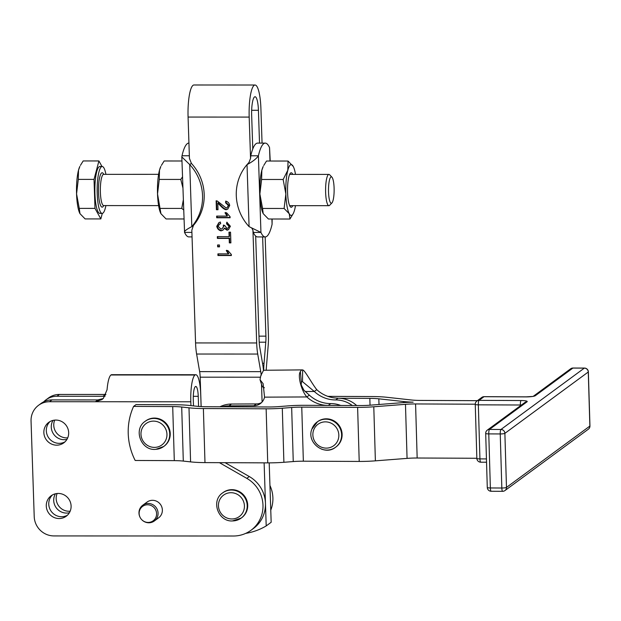 <?xml version="1.0" encoding="UTF-8"?>
<svg xmlns="http://www.w3.org/2000/svg" width="621" height="621" viewBox="0 0 621 621"><rect width="100%" height="100%" fill="white"/><g stroke="black" fill="none" stroke-linecap="round" stroke-linejoin="round"><path stroke-width="0.93" d="M292.778 174.392A17.248 3.687 90 0 0 290.418 173.205A17.248 3.687 90 0 0 288.905 176.612A17.248 3.687 90 0 0 287.624 193.954A17.248 3.687 90 0 0 290.395 206.863A17.248 3.687 90 0 0 292.763 205.667M293.259 213.546L289.96 219.019L289.254 213.748L284.108 208.47L285.846 193.977L283.145 179.485L287.81 170.263A25.414 5.434 90 0 0 285.846 193.977A25.414 5.434 90 0 0 289.254 213.748A25.414 5.434 90 0 0 292.049 215.13A25.414 5.434 90 0 0 293.259 213.546A25.414 5.434 90 0 0 294.618 209.797A25.414 5.434 90 0 0 295.487 205.667M293.174 166.319A25.414 5.434 90 0 0 290.38 164.93A25.414 5.434 90 0 0 287.81 170.263L288.035 161.041L293.283 166.513A25.414 5.434 90 0 0 293.174 166.319M182.846 187.643L180.796 179.438L182.489 176.892M160.823 213.484L160.823 213.492A25.414 5.434 -90 0 1 160.823 213.484A25.414 5.434 -90 0 1 157.524 193.923A25.414 5.434 -90 0 1 157.827 180.843A25.414 5.434 -90 0 1 159.488 170.208A25.414 5.434 -90 0 1 160.847 166.451L159.488 170.208L159.263 179.43L157.524 193.923L160.932 213.686L166.071 218.957L183.878 218.965M142.729 505.246L147.022 502.094A9.773 9.431 53.7 0 1 161.817 507.031A9.773 9.431 53.7 0 1 158.611 517.836L154.319 520.996A9.773 9.431 -126.3 0 0 148.202 503.468A9.773 9.431 -126.3 0 0 140.074 517.332L140.136 517.456A8.935 8.624 53.7 0 1 147.573 504.78A8.935 8.624 53.7 0 1 156.593 513.614A8.935 8.624 53.7 0 1 140.136 517.456M141.891 519.839L141.992 519.94A9.773 9.431 -126.3 0 0 154.319 520.996M170.17 432.581A15.641 15.09 53.7 0 1 164.223 446.119L163.727 446.483A15.641 15.09 -126.3 0 0 169.673 432.946A15.641 15.09 -126.3 0 0 153.007 418.469A15.641 15.09 -126.3 0 0 145.198 421.294L145.687 420.929A15.641 15.09 53.7 0 1 161.08 419.586A15.641 15.09 53.7 0 1 170.17 432.581M321.492 449.099A15.641 15.09 -126.3 0 0 335.612 447.221C324.504 456.419 306.409 442.75 311.796 429.29L317.572 421.667A15.641 15.09 53.7 0 1 331.692 419.788A15.641 15.09 53.7 0 1 341.915 432.255A15.641 15.09 53.7 0 1 336.101 446.856L335.612 447.221A15.641 15.09 -126.3 0 0 340.836 440.025A15.641 15.09 -126.3 0 0 331.195 420.153A15.641 15.09 -126.3 0 0 317.075 422.032A15.641 15.09 -126.3 0 0 311.851 429.227M219.43 462.668L246.816 478.364A31.275 30.181 -126.3 0 1 250.962 530.303A31.275 30.181 -126.3 0 1 233.457 536.008L53.957 535.923A19.546 18.863 53.7 0 1 40.264 530.264A19.546 18.863 53.7 0 1 34.217 516.61L31.05 421.022A19.546 18.863 53.7 0 1 36.189 407.376A19.546 18.863 53.7 0 1 38.564 405.288A19.546 18.863 53.7 0 1 49.501 401.725L51.985 399.901A19.546 18.863 -126.3 0 0 41.04 403.464L38.564 405.288M190.942 405.614L190.81 401.787L95.37 401.74L101.937 399.598L103.389 398.325L107.068 389.716A23.419 5.007 90 0 1 110.973 374.975L194.994 375.014A23.419 5.007 -90 0 1 195.786 374.719A23.419 5.007 -90 0 1 200.723 394.498L201.119 406.592M59.111 518.551A12.707 12.265 53.7 0 1 46.994 509.81A12.707 12.265 53.7 0 1 51.163 495.768A12.707 12.265 53.7 0 1 58.273 493.447A12.707 12.265 53.7 0 1 70.39 502.187A12.707 12.265 53.7 0 1 66.222 516.23A12.707 12.265 53.7 0 1 59.111 518.551M52.459 494.937A12.707 12.265 -126.3 0 0 49.758 508.731A12.707 12.265 -126.3 0 0 61.588 516.726A12.707 12.265 -126.3 0 0 67.402 515.244M69.381 512.744A12.707 12.265 53.7 0 1 66.54 513.086A12.707 12.265 53.7 0 1 55.44 506.565A12.707 12.265 53.7 0 1 55.432 493.78M57.132 493.501A12.707 12.265 -126.3 0 0 69.016 511.262A12.707 12.265 -126.3 0 0 70.157 511.207M56.674 445.172A12.707 12.265 53.7 0 1 44.565 436.431A12.707 12.265 53.7 0 1 48.733 422.389A12.707 12.265 53.7 0 1 55.843 420.068A12.707 12.265 53.7 0 1 67.953 428.808A12.707 12.265 53.7 0 1 63.784 442.858A12.707 12.265 53.7 0 1 56.674 445.172M50.029 421.558A12.707 12.265 -126.3 0 0 47.32 435.352A12.707 12.265 -126.3 0 0 59.15 443.347A12.707 12.265 -126.3 0 0 64.964 441.865M66.952 439.373A12.707 12.265 53.7 0 1 64.103 439.707A12.707 12.265 53.7 0 1 53.01 433.186A12.707 12.265 53.7 0 1 52.995 420.401M54.702 420.122A12.707 12.265 -126.3 0 0 66.579 437.883A12.707 12.265 -126.3 0 0 67.728 437.828M259.516 143.102L258.429 110.282A16.03 3.423 90 0 0 255.052 96.744A16.03 3.423 90 0 0 254.517 96.946A16.03 3.423 90 0 0 251.66 115.265L252.778 148.955A46.917 10.029 90 0 1 256.069 143.668A46.917 10.029 90 0 1 257.63 143.102L265.268 143.109A46.917 10.029 90 0 0 263.708 143.676A46.917 10.029 90 0 0 258.398 155.801C256.465 158.697 252.669 161.639 247.026 164.627L248.967 162.454L250.55 158.44L250.76 155.801A46.917 10.029 -90 0 1 252.778 148.955M262.054 143.102L260.905 108.465A27.759 5.931 90 0 0 255.052 85.023A27.759 5.931 90 0 0 254.136 85.356A27.759 5.931 90 0 0 249.184 117.09L250.55 158.44M191.905 232.401L184.561 232.401C183.925 231.392 186.339 229.467 191.804 226.618L193.449 225.4A46.917 45.271 -126.3 0 0 191.392 163.385L189.444 158.409L188.078 117.059A27.759 5.931 -90 0 1 193.03 85.325A27.759 5.931 -90 0 1 193.946 84.992L255.052 85.023M264.406 387.76L262.318 386.712L260.044 379.757L263.118 383.662L264.554 397.145A11.729 11.318 53.7 0 1 260.331 403.611A11.729 11.318 53.7 0 1 253.826 405.746L229.002 405.862A27.363 26.408 -126.3 0 0 222.233 406.786M219.974 406.771A27.363 26.408 53.7 0 1 231.486 404.038L256.302 403.922A11.729 11.318 -126.3 0 0 261.511 402.61M301.239 384.95L303.879 390.182L309.336 395.127L306.859 396.951C301.232 390.679 297.451 375.27 300.37 371.637A23.458 5.03 -90.3 0 1 302.256 369.891A23.458 5.03 -90.3 0 1 302.644 369.961C304.709 369.829 311.734 383.413 316.772 389.662A31.275 30.181 -126.3 0 0 337.56 398.115L337.389 398.232A31.275 30.181 -126.3 0 0 338.026 398.24A27.363 26.408 53.7 0 1 338.259 398.24A27.363 26.408 53.7 0 1 356.656 405.529M316.772 389.662L314.296 391.486A31.275 30.181 -126.3 0 0 335.713 399.94A27.363 26.408 53.7 0 1 352.278 405.505M270.22 161.033L269.545 147.604A46.917 10.029 90 0 0 265.268 143.109M249.083 226.642L247.026 164.627A46.917 45.271 -126.3 0 0 249.083 226.642L260.944 232.433A46.917 10.029 90 0 0 265.221 236.935A46.917 10.029 90 0 0 266.782 236.36A46.917 10.029 90 0 0 272.091 224.235L272.145 219.011M191.392 163.385L189.739 164.596L181.821 156.911L182.015 155.77A46.917 10.029 -90 0 1 187.325 143.637A46.917 10.029 -90 0 1 188.885 143.071L188.939 143.071M222.667 492.88L223.164 492.515A15.641 15.09 53.7 0 1 238.984 491.39A15.641 15.09 53.7 0 1 247.709 505.121A15.641 15.09 53.7 0 1 241.701 517.712L241.204 518.077A15.641 15.09 -126.3 0 0 247.212 505.486A15.641 15.09 -126.3 0 0 231.423 490.031A15.641 15.09 -126.3 0 0 222.667 492.88C210.729 500.658 218.049 521.764 232.37 520.957L241.204 518.077A15.641 15.09 -126.3 0 1 232.448 520.926M331.94 177.171L329.666 174.788A15.641 3.346 90 0 0 328.936 174.408A15.641 3.346 90 0 0 326.832 177.885A15.641 3.346 90 0 0 325.777 195.258A15.641 3.346 90 0 0 328.92 205.683A15.641 3.346 90 0 0 329.65 205.31L331.925 202.927A13.196 2.818 -90 0 1 328.773 195.786A13.196 2.818 -90 0 1 329.549 179.787A13.196 2.818 -90 0 1 331.94 177.171A13.196 2.818 -90 0 1 334.059 187.045A13.196 2.818 -90 0 1 333.081 200.311A13.196 2.818 -90 0 1 331.925 202.927M78.518 170.17A25.414 5.434 -90 0 1 79.876 166.42L78.518 170.17L78.293 179.391L76.562 193.884A25.414 5.434 -90 0 1 78.518 170.17M102.302 213.391L100.835 218.926L94.99 208.384L94.027 179.399L98.918 160.955L83.183 160.948L80.419 165.388M94.99 208.384L79.255 208.377L79.962 213.647L85.108 218.918L100.835 218.926M105.912 174.307A23.458 5.015 90 0 0 102.178 166.49A23.458 5.015 90 0 0 99.026 171.699A23.458 5.015 90 0 0 97.435 197.757A23.458 5.015 90 0 0 102.154 213.399A23.458 5.015 90 0 0 105.306 208.19A23.458 5.015 90 0 0 105.896 205.582M102.178 166.49L99.888 166.482A23.458 5.015 90 0 0 96.736 171.699A23.458 5.015 90 0 0 95.145 197.757A23.458 5.015 90 0 0 99.865 213.399L102.154 213.399M79.962 213.647L79.861 213.453A25.414 5.434 -90 0 1 76.562 193.884L79.255 208.377M94.027 179.399L78.293 179.391M98.918 160.955L101.984 166.49M192.052 236.896L188.838 236.896A46.917 10.029 -90 0 1 184.561 232.401L181.821 156.911M192.091 226.401L191.804 226.618A46.917 45.271 -126.3 0 0 189.739 164.596L191.804 226.618M193.449 225.4L191.827 230.189L195.568 342.932L256.675 342.963L252.933 230.212L251.8 228.14M182.015 155.77L189.358 155.77M201.15 406.592L200.172 377.18A11.729 2.507 90 0 0 199.644 371.63L196.616 354.032A23.458 5.015 -90 0 1 195.568 342.932M217.598 244.977L219.461 244.977L219.524 246.863L217.66 246.863L217.598 244.977M229.172 238.417L217.381 238.41L217.319 236.617L229.11 236.624L228.963 232.176L230.538 232.176L230.896 242.889L229.32 242.889L229.172 238.417L229.584 238.115L217.792 238.107L217.746 236.617M226.556 223.847L226.797 222.194L230.399 226.261L228.466 229.646L227.061 230.212L224.29 228.349L222.97 230.15L221.084 230.872C218.802 230.337 217.358 228.815 216.752 226.316L218.864 222.675L220.385 222.023L220.649 223.684L219.384 224.266L218.111 226.331L220.998 229.11L222.217 228.637L223.506 226.463L223.281 225.299L224.724 225.477L227.038 228.505L227.985 228.14L229.048 226.292L226.556 223.847L227.154 222.287M230.08 216.69L230.112 217.761L216.698 217.754L216.644 216.1L227.092 216.1L225.004 212.786L226.595 212.786L230.08 216.69M225.702 201.111C227.946 201.701 229.281 203.16 229.708 205.504L227.721 209.098L226.137 209.712C224.732 209.634 222.83 208.307 220.439 205.722L217.792 203.106L218.01 209.727L216.426 209.727L216.131 200.8L217.28 200.994L226.122 208.004L227.123 207.616L228.349 205.458L225.586 202.819L225.702 201.111M231.33 254.47L231.369 255.541L217.948 255.534L217.893 253.873L228.349 253.88L226.261 250.566L227.853 250.566L231.33 254.47M250.76 155.801L258.398 155.801L260.944 232.433L253.306 232.433L252.933 230.212M260.044 379.757A23.458 5.03 89.7 0 1 260.913 375.387L263.467 370.45A23.458 5.015 90 0 0 262.706 364.286L259.671 346.689A11.729 2.507 -90 0 1 259.151 341.139L255.666 236.058A46.917 10.029 90 0 0 257.583 236.927L265.221 236.935M255.666 236.058A46.917 10.029 -90 0 1 253.306 232.433M262.574 208.462L263.18 213.539A25.414 5.434 -90 0 1 263.172 213.531A25.414 5.434 -90 0 1 259.873 193.969A25.414 5.434 -90 0 1 261.837 170.255A25.414 5.434 -90 0 1 263.195 166.498L261.837 170.255L261.612 179.477L259.873 193.969L262.574 208.462L284.108 208.47M261.185 375.387A11.729 2.507 90 0 0 260.75 371.661L257.723 354.055A23.458 5.015 -90 0 1 256.675 342.963M263.413 370.271L263.708 370.271A23.458 5.015 -90 0 1 264.034 363.308L265.78 342.194A11.729 2.507 90 0 0 265.92 336.155L262.629 236.935M263.708 370.271L302.256 369.891M266.23 370.062A11.729 2.507 -90 0 1 266.37 367.523L268.117 346.409A23.458 5.015 90 0 0 268.396 334.339L265.167 236.935M305.027 391.525L314.296 391.486L302.505 381.659A11.729 2.515 89.7 0 0 302.311 381.62A11.729 2.515 89.7 0 0 301.364 382.489L301.208 384.787M340.727 405.459A27.363 26.408 -126.3 0 0 330.76 403.588A31.275 30.181 53.7 0 1 309.336 395.127M475.259 404.201L415.573 403.945A19.546 2.981 -1.7 0 0 405.474 404.31L373.788 406.778A31.275 4.774 178.3 0 1 357.618 407.368L301.759 407.128A19.546 2.981 -1.7 0 0 291.66 407.492L282.299 408.222A31.275 4.774 178.3 0 1 266.137 408.804L203.385 408.533A31.275 4.774 178.3 0 1 188.994 407.818L181.705 407.019A19.546 2.981 -1.7 0 0 172.708 406.569L133.585 406.406L136.061 404.582L175.184 404.752A31.275 4.774 -1.7 0 1 189.584 405.466L196.865 406.266A19.546 2.981 178.3 0 0 205.861 406.716L268.614 406.98A19.546 2.981 178.3 0 0 278.713 406.615L288.074 405.886A31.275 4.774 -1.7 0 1 304.243 405.303L327.647 405.404A31.275 30.181 53.7 0 1 306.859 396.951L264.554 397.145M327.647 405.404L360.102 405.544A19.546 2.981 178.3 0 0 370.201 405.179L401.888 402.711A31.275 4.774 -1.7 0 1 413.151 402.167A31.275 4.774 178.3 0 1 403.495 401.531L378.833 398.822A19.546 2.981 -1.7 0 0 369.844 398.372L337.389 398.232M476.843 458.267L417.165 458.011A19.546 2.981 -1.7 0 0 407.065 458.383L375.379 460.844A31.275 4.774 178.3 0 1 359.21 461.434L303.351 461.193A19.546 2.981 -1.7 0 0 293.252 461.558L283.89 462.288A31.275 4.774 178.3 0 1 267.729 462.87L204.977 462.606A31.275 4.774 178.3 0 1 190.585 461.884L183.296 461.085A19.546 2.981 -1.7 0 0 174.299 460.635L135.176 460.472A62.55 60.361 -126.3 0 1 133.585 406.406M103.125 398.589L97.846 399.924L95.37 401.74L49.501 401.725M477.394 400.669L420.363 400.421A19.546 2.981 178.3 0 1 411.366 399.978L386.712 397.269A31.275 4.774 -1.7 0 0 372.321 396.555L327.841 396.361M261.503 384.003L262.101 401.981M246.816 478.364L249.293 476.54L225.128 462.692M249.293 476.54A31.275 30.181 53.7 0 1 265.462 503.305A31.275 30.181 53.7 0 1 253.438 528.487L250.962 530.303M264.119 462.855L266.207 525.925L271.167 522.277L269.196 462.87M231.354 255.239L218.359 255.231L218.32 253.88M228.349 253.88L228.761 253.578L226.673 250.255M218.359 255.231L217.948 255.534M218.002 209.424L216.845 209.424L216.558 200.816M227.93 208.935L226.549 209.409C225.361 209.479 223.459 208.151 220.859 205.419L218.204 202.803L217.792 203.106M227.123 207.616L228.761 205.155L225.997 202.516L226.091 201.173M216.845 209.424L216.426 209.727M225.997 202.516L225.586 202.819M230.104 217.459L217.109 217.451L217.063 216.1M227.092 216.1L227.503 215.797L225.423 212.483M217.109 217.451L216.698 217.754M220.626 223.506L219.384 224.266M223.172 229.995L221.495 230.57C219.097 229.941 217.653 228.419 217.171 226.013L219.073 222.535M228.675 229.483L227.472 229.91L224.701 228.047L224.29 228.349M227.985 228.14L229.467 225.99L226.968 223.544M222.217 228.637L223.917 226.16L223.692 224.996M229.11 236.624L229.522 236.322L229.382 232.176M230.888 242.586L229.731 242.586L229.584 238.115M217.792 238.107L217.381 238.41M229.731 242.586L229.32 242.889M219.516 246.56L218.072 246.56L218.018 244.977M218.072 246.56L217.66 246.863M245.675 533.392A62.55 60.361 -126.3 0 0 266.207 525.925M198.58 406.429L198.246 396.322A11.69 2.5 90 0 0 195.778 386.448A11.69 2.5 90 0 0 195.39 386.588L195.374 386.604A11.69 2.5 90 0 0 193.286 399.963L193.488 405.893M190.81 401.787A23.419 5.007 -90 0 1 194.994 375.014L110.973 374.975M269.949 485.513A31.275 30.181 53.7 0 1 270.764 510.167M51.985 399.901L97.846 399.924M105.927 394.436L102.807 396.276L105.12 396.035M195.786 374.719L111.764 374.68A23.419 5.007 90 0 0 110.988 374.968M43.672 401.857A19.546 18.863 53.7 0 1 45.993 399.823A19.546 18.863 53.7 0 1 56.938 396.252L59.414 394.436A19.546 18.863 -126.3 0 0 48.469 397.999L45.993 399.823M59.414 394.436L105.283 394.451M104.972 396.276L56.938 396.252M183.583 209.882L181.759 208.423L160.226 208.415M181.961 160.994L164.146 160.986L161.382 165.419M180.796 179.438L159.263 179.43M181.759 208.423L183.257 200.218M263.281 213.733L268.419 219.003L289.96 219.019M295.503 174.392A25.414 5.434 90 0 0 293.283 166.513L293.283 166.513M261.612 179.477L283.145 179.485M288.035 161.041L266.502 161.033L263.739 165.465M526.018 396.897A3.912 0.831 -89.8 0 1 526.15 396.85L484.139 396.664A3.912 3.912 0 0 0 481.803 397.424L476.85 401.073A3.912 3.773 -126.3 0 1 479.055 400.359L484.007 396.71L526.018 396.897A7.817 1.195 -1.7 0 0 535.31 395.709L572.88 368.074L584.338 368.121L500.945 429.476L489.488 429.422L527.058 401.787A7.817 1.195 -1.7 0 0 521.066 400.537L479.055 400.359A3.912 0.831 90.2 0 0 478.504 401.919A3.912 0.831 90.2 0 0 478.341 404.83L520.359 405.008L520.382 405.792M521.066 400.537A3.912 0.831 90.2 0 0 520.514 402.098A3.912 0.831 90.2 0 0 520.359 405.008A3.912 0.598 178.3 0 1 521.399 405.039M502.769 491.265A3.912 3.773 -126.3 0 0 506.472 487.423A3.912 0.598 178.3 0 1 504.772 487.842A3.912 0.598 178.3 0 1 501.83 488.013L500.239 433.947A3.912 0.598 -1.7 0 0 503.181 433.776A3.912 0.598 -1.7 0 0 504.881 433.349L588.273 372.002L589.865 426.068L506.472 487.423L504.881 433.349A3.912 3.773 -126.3 0 0 500.945 429.476A3.912 0.831 90.2 0 0 500.394 431.036A3.912 0.831 90.2 0 0 500.239 433.947L488.774 433.893A3.912 0.598 178.3 0 1 486.321 433.706A3.912 0.598 178.3 0 1 485.692 433.404L487.283 487.469A3.912 0.598 -1.7 0 0 487.912 487.772A3.912 0.598 -1.7 0 0 490.365 487.959L488.774 433.893A3.912 0.831 -89.8 0 1 488.937 430.982A3.912 0.831 -89.8 0 1 489.488 429.422A3.912 3.773 53.7 0 0 487.283 430.136A3.912 3.912 0 0 0 485.692 433.404M486.445 458.919L479.932 458.896A3.912 0.831 90.2 0 0 480.25 461.45A3.912 0.831 90.2 0 0 480.739 462.195A3.912 3.912 0 0 1 476.85 458.399A3.912 0.598 -1.7 0 0 477.471 458.702A3.912 0.598 -1.7 0 0 479.932 458.896L478.341 404.83A3.912 0.598 178.3 0 1 475.88 404.636A3.912 0.598 178.3 0 1 475.259 404.333A3.912 3.912 0 0 1 476.85 401.073A3.912 3.773 -126.3 0 0 476.385 401.477M491.304 491.219A3.912 0.831 -89.8 0 1 491.18 491.265A3.912 0.831 -89.8 0 1 490.691 490.512A3.912 0.831 -89.8 0 1 490.365 487.959L501.83 488.013A3.912 0.831 90.2 0 0 502.148 490.567A3.912 0.831 90.2 0 0 502.637 491.312A3.912 3.912 0 0 0 504.966 490.551L588.359 429.204A3.912 3.912 0 0 0 589.95 425.936A3.912 0.598 178.3 0 1 589.865 426.068A3.912 3.773 53.7 0 1 588.359 429.204M573.012 368.028A3.912 3.912 0 0 0 570.676 368.789A3.912 3.773 -126.3 0 1 572.88 368.074A3.912 0.831 -89.8 0 1 573.012 368.028L584.47 368.074A3.912 0.831 90.2 0 0 584.338 368.121A3.912 3.773 53.7 0 1 588.273 372.002A3.912 0.598 -1.7 0 0 588.359 371.87L589.95 425.936M152.727 421.147A13.289 12.824 53.7 0 1 166.902 433.45A13.289 12.824 53.7 0 1 155.203 447.361A13.289 12.824 53.7 0 1 141.029 435.057A13.289 12.824 53.7 0 1 152.727 421.147M155.918 449.309A15.641 15.09 -126.3 0 0 163.727 446.483L155.84 449.34C141.153 451.11 132.847 429.321 145.198 421.294M313.527 430.4A13.289 12.824 53.7 0 1 329.968 422.691A13.289 12.824 53.7 0 1 338.166 439.583A13.289 12.824 53.7 0 1 321.725 447.291A13.289 12.824 53.7 0 1 313.527 430.4M258.429 110.282L251.66 110.282M229.002 405.862L231.486 404.038M338.026 398.24L335.713 399.94M231.004 492.709A13.289 12.824 53.7 0 1 244.426 505.851A13.289 12.824 53.7 0 1 231.874 518.97A13.289 12.824 53.7 0 1 218.452 505.836A13.289 12.824 53.7 0 1 231.004 492.709M103.451 205.543L103.684 205.582A15.641 3.346 -90 0 1 100.54 195.157A15.641 3.346 -90 0 1 101.596 177.785A15.641 3.346 -90 0 1 103.699 174.307A17.202 3.679 90 0 0 99.865 176.566A17.202 3.679 90 0 0 99.034 198.999A17.202 3.679 90 0 0 103.691 205.582M249.184 117.09L188.078 117.059M272.091 224.235L271.913 219.011M269.988 161.033L269.545 147.604M302.505 381.659L302.644 369.961M301.364 382.489L300.37 371.637M328.284 405.404L330.76 403.588M253.826 405.746L256.302 403.922M199.644 371.63L260.75 371.661M260.494 377.211L200.172 377.18M262.536 363.308L264.034 363.308M415.573 403.945L417.165 458.011M359.21 461.434L357.618 407.368M373.788 406.778L375.379 460.844M407.065 458.383L405.474 404.31M267.729 462.87L266.137 408.804M282.299 408.222L283.89 462.288M181.705 407.019L183.296 461.085M174.299 460.635L172.708 406.569M190.585 461.884L188.994 407.818M203.385 408.533L204.977 462.606M301.759 407.128L303.351 461.193M293.252 461.558L291.66 407.492M403.526 402.594L403.495 401.531M378.833 398.822L379.004 404.488M370.038 405.187L369.844 398.372M226.549 209.409L226.137 209.712M220.859 205.419L220.439 205.722M228.761 205.155L228.349 205.458M227.472 229.91L227.061 230.212M221.495 230.57L221.084 230.872M217.171 226.013L216.752 226.316M223.917 226.16L223.506 226.463M229.467 225.99L229.048 226.292M257.723 354.055L196.616 354.032M265.78 342.194L259.198 342.194M258.988 336.155L265.92 336.155M198.246 396.322L193.294 396.322M481.803 397.424A3.912 3.773 53.7 0 1 484.007 396.71A3.912 0.831 90.2 0 1 484.139 396.664M486.825 430.547A3.912 3.773 53.7 0 1 487.283 430.136L524.854 402.501A3.912 3.773 -126.3 0 1 527.058 401.787M535.31 395.709A3.912 3.773 -126.3 0 0 533.478 396.182M487.283 487.469A3.912 3.912 0 0 0 491.18 491.265L502.637 491.312M289.65 205.667L328.92 205.683M103.466 174.346L158.619 174.33M103.684 205.582L158.603 205.605M289.665 174.392L328.936 174.408M588.359 371.87A3.912 3.912 0 0 0 584.47 368.074M476.85 458.399L475.259 404.333M486.546 462.218L480.739 462.195M570.676 368.789L533.408 396.206M533.113 396.423L526.15 396.85"/></g></svg>
